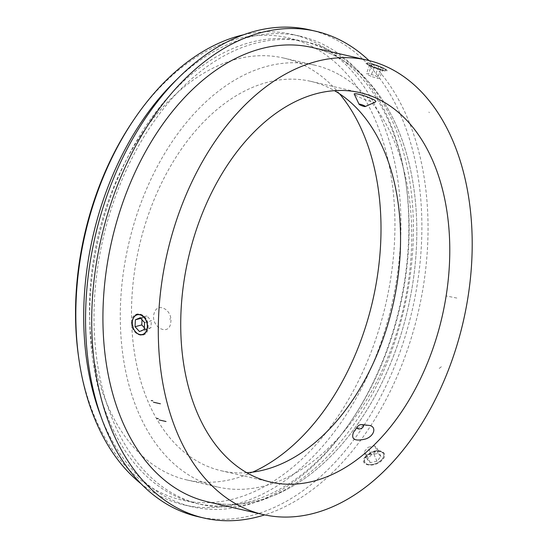 <?xml version="1.0" encoding="UTF-8"?>
<svg xmlns="http://www.w3.org/2000/svg" width="548" height="548" viewBox="0 0 548 548"><rect width="100%" height="100%" fill="white"/><g stroke="black" fill="none" stroke-linecap="round" stroke-linejoin="round"><path stroke-width="0.41" stroke-dasharray="2.74 2.06" d="M137.069 314.614A10.405 7.467 75.2 0 1 137.315 314.545A10.405 7.467 75.2 0 1 139.493 314.422M386.148 70.391L384.58 70.726L381.819 70.226L368.722 64.938L366.619 63.205L370.852 63.616L384.107 68.473L386.1 70.514A10.405 1.514 -159.8 0 0 386.073 70.26A10.405 1.514 -159.8 0 0 370.852 63.616M339.493 58.225A233.085 151.912 102.9 0 0 312.024 47.471A233.085 151.912 -77.1 0 1 314.278 48.012A233.085 151.912 -77.1 0 1 407.527 310.367A233.085 151.912 -77.1 0 1 207.713 501.817A233.085 151.912 102.9 0 0 402.205 330.396A233.085 151.912 102.9 0 0 339.493 58.225M368.516 464.588L366.311 463.875L364.776 462.491L364.297 460.594L364.913 458.395L368.044 454.751L374.147 451.579L377.367 450.983L380.689 451.326L382.422 452.196L383.682 453.867L383.86 455.991L382.942 458.32L381.011 460.58L378.291 462.519L375.085 463.916L371.777 464.635L368.516 464.588A10.405 5.953 -23.9 0 0 368.914 464.642A10.405 5.953 -23.9 0 0 382.566 458.608A10.405 5.953 -23.9 0 0 383.579 453.621A10.405 5.953 -23.9 0 0 380.689 451.326M382.901 70.473A10.405 1.514 -159.8 0 0 386.1 70.514M379.606 451.079A10.405 5.953 -23.9 0 0 368.448 454.23A10.405 5.953 -23.9 0 0 364.543 462.039A10.405 5.953 -23.9 0 0 367.441 464.341M140.576 314.668A10.405 7.467 75.2 0 1 147.597 324.889A10.405 7.467 75.2 0 1 142.638 334.664A10.405 7.467 75.2 0 1 142.617 334.67M368.996 60.561A249.73 162.763 -77.1 0 1 418.508 311.065A249.73 162.763 -77.1 0 1 264.691 514.88M309.599 29.832A249.73 162.763 -77.1 0 1 339.027 41.353A249.73 162.763 -77.1 0 1 406.219 332.965A249.73 162.763 -77.1 0 1 197.835 516.627M334.732 53.026A237.161 154.57 -77.1 0 1 398.547 329.958A237.161 154.57 -77.1 0 1 200.65 504.379A237.161 154.57 -77.1 0 1 103.065 238.64A237.161 154.57 -77.1 0 1 306.784 42.08A237.161 154.57 -77.1 0 1 334.732 53.026M330.43 52.039A237.161 154.57 -77.1 0 1 406.006 183.751A237.161 154.57 -77.1 0 1 351.727 420.172A237.161 154.57 -77.1 0 1 196.342 503.393A237.161 154.57 -77.1 0 1 98.756 237.654A237.161 154.57 -77.1 0 1 302.475 41.093A237.161 154.57 -77.1 0 1 330.43 52.039M177.881 78.487A241.408 157.338 -77.1 0 1 300.29 36.23A241.408 157.338 -77.1 0 1 328.738 47.375A241.408 157.338 -77.1 0 1 405.678 181.443A241.408 157.338 -77.1 0 1 350.425 422.104A241.408 157.338 -77.1 0 1 192.252 506.804A241.408 157.338 -77.1 0 1 100.537 415.391M243.73 34.743A241.408 157.338 -77.1 0 1 292.413 34.421A241.408 157.338 -77.1 0 1 320.861 45.566A241.408 157.338 -77.1 0 1 385.813 327.457A241.408 157.338 -77.1 0 1 184.375 504.996A241.408 157.338 -77.1 0 1 140.706 483.48M132.938 121.053A237.161 154.57 -77.1 0 1 316.278 48.793A237.161 154.57 -77.1 0 1 327.868 430.372A237.161 154.57 -77.1 0 1 78.659 357.481M252.649 472.136A216.433 141.062 -77.1 0 1 186.827 479.938A216.433 141.062 -77.1 0 1 97.77 237.428A216.433 141.062 -77.1 0 1 283.686 58.047A216.433 141.062 -77.1 0 1 309.195 68.034A216.433 141.062 -77.1 0 1 339.513 93.777M339.959 75.097A216.433 141.062 -77.1 0 1 398.19 327.827A216.433 141.062 -77.1 0 1 217.59 487.001A216.433 141.062 -77.1 0 1 128.54 244.49A216.433 141.062 -77.1 0 1 314.456 65.109A216.433 141.062 -77.1 0 1 339.959 75.097M246.778 472.725A199.787 130.212 -77.1 0 1 221.317 470.773A199.787 130.212 -77.1 0 1 139.117 246.915A199.787 130.212 -77.1 0 1 310.73 81.337A199.787 130.212 -77.1 0 1 334.273 90.557A199.787 130.212 -77.1 0 1 334.492 90.68M369.77 63.369A10.405 1.514 -159.8 0 0 366.756 63.157A10.405 1.514 -159.8 0 0 366.571 63.328A10.405 1.514 -159.8 0 0 371.523 66.596A10.405 1.514 -159.8 0 0 381.819 70.226M375.531 101.942C373.859 103.14 361.598 98.736 356.426 95.64L354.2 94.009M170.709 322.683C173.147 310.106 157.317 301.195 154.104 313.388C150.001 326.814 169.222 337.116 170.709 322.683M353.618 432.091C357.625 427.433 362.632 425.193 368.64 425.371M380.613 451.641A10.172 5.816 156.1 0 1 382.449 458.765A10.172 5.816 156.1 0 1 369.105 464.663A10.172 5.816 156.1 0 1 364.584 460.115A10.172 5.816 156.1 0 1 370.674 453.223A10.172 5.816 156.1 0 1 380.613 451.641M371.291 454.833L367.365 459.498L370.215 462.67L376.983 461.176L380.908 456.511L378.065 453.34L371.291 454.833L367.975 447.339L374.75 445.846L377.599 449.018L373.674 453.682L366.9 455.176L364.05 452.004L367.975 447.339M367.365 459.498L364.05 452.004M378.065 453.34L374.75 445.846M380.908 456.511L377.599 449.018M376.983 461.176L373.674 453.682M370.215 462.67L366.9 455.176M371.051 63.472A10.172 1.48 20.2 0 1 385.936 69.973A10.172 1.48 20.2 0 1 373.352 67.096A10.172 1.48 20.2 0 1 367.044 63.027A10.172 1.48 20.2 0 1 371.051 63.472M369.77 64.534L374.243 66.979L380.887 69.151L383.059 68.87L378.586 66.424L371.941 64.26L369.77 64.534L366.359 73.809L368.53 73.535L375.175 75.699L379.648 78.145L377.476 78.426L370.832 76.254L366.359 73.809M374.243 66.979L370.832 76.254M380.887 69.151L377.476 78.426M383.059 68.87L379.648 78.145M378.586 66.424L375.175 75.699M371.941 64.26L368.53 73.535M170.27 318.367A3.329 2.391 75.2 0 1 169.901 319.47L170.27 318.367M140.74 318.381L142.11 318.018L142.021 319.779M140.151 317.737L146.878 315.956L142.11 318.018M144.59 322.58L151.317 320.799L146.878 315.956M144.261 329.492L150.988 327.711L151.317 320.799M139.487 331.554L146.213 329.773L150.988 327.711M144.343 327.731L146.213 329.773M429.392 112.655L428.851 112.059M131.513 322.71C131.397 336.541 148.474 340.452 148.124 326.526C148.638 312.6 131.561 308.675 131.513 322.71M368.181 64.842C359.515 60.301 376.592 64.226 384.799 68.651C393.265 73.733 376.195 69.815 368.181 64.842M365.783 456.148C373.887 446.695 390.957 450.62 382.401 459.964C374.113 468.972 357.036 465.053 365.783 456.148M441.359 366.742L438.27 369.16M456.833 298.057L445.887 295.893M196.342 503.393L200.65 504.379M302.475 41.093L306.784 42.08M406.006 183.751L405.678 181.443M351.727 420.172L350.425 422.104M184.375 504.996L192.252 506.804M292.413 34.421L300.29 36.23M186.827 479.938L217.59 487.001M283.686 58.047L314.456 65.109M221.317 470.773L270.548 482.076M310.73 81.337L359.954 92.639"/><path stroke-width="0.82" d="M139.377 334.54L137.425 333.588L135.123 331.465L133.349 328.574L132.13 323.067L132.548 319.806L133.815 317.08L135.774 315.203L138.192 314.388L140.774 314.737L143.234 316.203L145.302 318.621L146.761 321.717L147.46 325.142L147.33 328.499L146.391 331.403L144.727 333.554L142.514 334.691L139.377 334.54A10.405 7.467 75.2 0 1 132.376 324.491A10.405 7.467 75.2 0 1 137.069 314.614M394.875 70.945A233.085 151.912 -77.1 0 1 457.587 343.11A233.085 151.912 -77.1 0 1 263.095 514.531A233.085 151.912 -77.1 0 1 167.188 253.361A233.085 151.912 -77.1 0 1 367.407 60.184A233.085 151.912 -77.1 0 1 394.875 70.945M312.024 47.471A233.085 151.912 102.9 0 0 111.813 240.647A233.085 151.912 102.9 0 0 207.713 501.817A233.085 151.912 -77.1 0 1 111.813 240.647A233.085 151.912 -77.1 0 1 312.024 47.471L367.407 60.184A233.085 151.912 102.9 0 0 167.188 253.361A233.085 151.912 102.9 0 0 263.095 514.531A233.085 151.912 102.9 0 0 462.909 323.08A233.085 151.912 102.9 0 0 369.66 60.725A233.085 151.912 102.9 0 0 367.407 60.184L312.024 47.471M142.617 334.67A10.405 7.467 75.2 0 1 140.459 334.787M383.504 101.859A199.787 130.212 102.9 0 0 359.954 92.639A199.787 130.212 102.9 0 0 188.341 258.218A199.787 130.212 102.9 0 0 270.548 482.076A199.787 130.212 102.9 0 0 437.256 335.143A199.787 130.212 102.9 0 0 383.504 101.859M264.691 514.88A249.73 162.763 -77.1 0 1 203.986 518.045A249.73 162.763 -77.1 0 1 101.236 238.222A249.73 162.763 -77.1 0 1 315.751 31.243A249.73 162.763 -77.1 0 1 345.185 42.771A249.73 162.763 -77.1 0 1 368.996 60.561M203.986 518.045L197.835 516.627A249.73 162.763 -77.1 0 1 95.078 236.811A249.73 162.763 -77.1 0 1 309.599 29.832L315.751 31.243M100.537 415.391A241.408 157.338 -77.1 0 1 177.881 78.487M140.706 483.48A241.408 157.338 -77.1 0 1 78.994 359.789A241.408 157.338 -77.1 0 1 134.246 119.128A241.408 157.338 -77.1 0 1 243.73 34.743M78.994 359.789L78.659 357.481A237.161 154.57 -77.1 0 1 132.938 121.053L134.246 119.128M339.513 93.777A216.433 141.062 -77.1 0 1 372.743 300.557A216.433 141.062 -77.1 0 1 252.649 472.136M334.492 90.68A199.787 130.212 -77.1 0 1 392.93 305.188A199.787 130.212 -77.1 0 1 246.778 472.725M354.2 94.009C354.535 93.153 358.563 93.968 366.283 96.469L373.654 99.599C375.647 100.77 376.27 101.551 375.531 101.942L365.263 106.552A3.329 0.486 -159.8 0 0 363.201 105.223A3.329 0.486 -159.8 0 0 359.084 104.278A3.329 0.486 -159.8 0 0 359.735 104.784A3.329 0.486 -159.8 0 0 362.92 106.113A3.329 0.486 -159.8 0 0 365.263 106.552M368.64 425.371C376.647 425.906 375.12 435.585 365.769 438.934C354.762 441.647 350.713 439.366 353.618 432.091M361.111 428.509A3.329 1.904 -23.9 0 0 363.454 426.084A3.329 1.904 -23.9 0 0 361.975 424.597A3.329 1.904 -23.9 0 0 357.604 426.529A3.329 1.904 -23.9 0 0 357.823 428.7A3.329 1.904 -23.9 0 0 361.111 428.509M133.554 317.806A10.172 7.302 -104.8 0 0 133.308 328.149A10.172 7.302 -104.8 0 0 140.288 334.602A10.172 7.302 -104.8 0 0 146.33 321.135A10.172 7.302 -104.8 0 0 133.554 317.806M135.048 326.711L135.377 319.799L140.151 317.737L144.59 322.58L144.261 329.492L139.487 331.554L135.048 326.711L141.774 324.93L144.343 327.731M135.377 319.799L140.74 318.381M142.021 319.779L141.774 324.93M158.283 418.583L156.783 418.371M159.078 419.932L166.017 421.508M152.755 400.78L151.248 400.574M153.461 402.211L160.406 403.787M207.713 501.817L263.095 514.531L207.713 501.817M357.604 426.529L353.624 432.071M361.975 424.597L368.756 425.385M359.084 104.278L354.159 93.927"/></g></svg>
